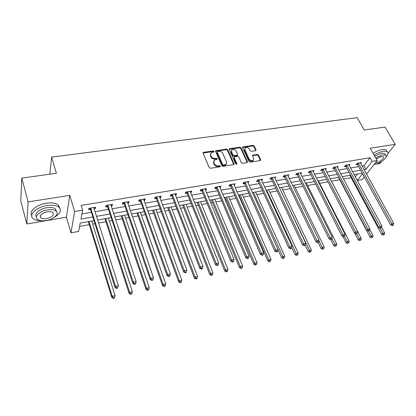 <?xml version="1.0" encoding="UTF-8"?>
<svg xmlns="http://www.w3.org/2000/svg" width="416" height="416" viewBox="0 0 416 416"><rect width="100%" height="100%" fill="white"/><g stroke="black" fill="none" stroke-linecap="round" stroke-linejoin="round"><path stroke-width="0.62" d="M214.053 151.419L213.19 150.961L203.679 152.292L203.221 152.511L203.112 153.208L209.222 167.601L210.475 168.272L220.064 166.806L220.449 166.145L219.58 165.682L218.348 165.87C216.533 165.979 215.207 165.266 214.365 163.738L213.845 162.536L214.219 160.222L217.152 159.245L217.23 158.74L216.367 158.278L215.14 158.454C213.335 158.553 212.014 157.846 211.177 156.338L210.668 155.152L211.021 152.89L213.975 151.913L214.053 151.419M213.788 152.017L212.93 151.559L203.06 153.036M220.173 166.738L219.305 166.27L218.072 166.457L218.348 165.87M216.965 159.333L216.102 158.87L214.874 159.052L215.14 158.454M255.549 150.712L256.032 149.833L254.233 146.006L253.042 145.371L242.7 146.947L242.601 147.649L248.992 161.538L250.208 162.193L260.598 160.488L260.697 159.754L258.492 155.059L257.291 154.419L252.652 155.225L252.548 155.943L253.635 158.278L253.354 160.228C251.737 161.117 250.318 160.696 249.085 158.964L244.873 149.828L245.133 147.945C246.74 147.046 248.165 147.456 249.402 149.178L250.104 150.686L251.306 151.33L255.549 150.712M362.05 166.041L363.917 165.719L370.042 157.742L372.107 161.408L377.187 160.55L366.512 174.122M21.793 178.11L28.122 201.9L26.79 223.974L20.8 200.964L21.793 178.11L56.384 173.254L51.615 157.123L357.183 117.671L364.234 130.01L385.024 127.088L395.2 144.316L370.198 148.236L377.187 160.55M26.79 223.974L66.409 217.183L69.758 195.369L28.122 201.9M69.758 195.369L74.63 211.536L82.649 210.184L80.969 219.055L92.862 216.98M370.042 157.742L81.177 205.416L82.649 210.184M227.718 149.744L226.502 149.094L215.701 150.748L215.597 151.45L221.796 165.688L223.038 166.348L233.891 164.559L234.005 163.826L227.718 149.744L227.443 150.337L226.226 149.687L215.54 151.268M229.762 148.637L239.907 147.212L241.108 147.857L247.489 161.767L246.99 162.682L242.632 163.348L241.41 162.698L238.82 156.983L237.604 156.333L234.291 156.946L234.182 157.669L236.865 163.644L236.787 164.159L235.643 163.826L229.237 149.531L229.341 148.829L229.762 148.637L229.481 149.23L239.621 147.805L239.907 147.212M374.13 164.44L379.948 163.441L381.378 161.642M388.029 153.306L395.2 144.316M51.615 157.123L49.847 174.169M81.936 213.944L91.395 212.326M94.905 211.723L108.462 209.404M111.972 208.806L125.128 206.554M128.638 205.956L141.404 203.772M144.919 203.174L157.31 201.053M160.826 200.45L172.858 198.396M176.368 197.792L188.058 195.796M191.563 195.192L202.92 193.253M206.424 192.655L217.454 190.767M220.958 190.169L231.676 188.334M235.175 187.736L245.596 185.957M249.09 185.359L259.22 183.628M262.704 183.03L272.558 181.345M276.037 180.752L285.615 179.109M289.089 178.516L298.407 176.925M301.876 176.332L310.939 174.782M314.402 174.19L323.222 172.682M326.674 172.089L335.254 170.622M338.702 170.035L347.053 168.605M350.49 168.017L358.623 166.629M94.016 208.915L95.191 208.718L95.514 207.241L88.873 208.354L88.577 209.836L90.366 209.534M111.056 206.04L112.122 205.858L112.497 204.386L106.012 205.478L105.659 206.95L107.406 206.653M127.696 203.226L128.653 203.065L129.08 201.604L122.746 202.665L122.34 204.131L124.046 203.845M143.946 200.481L144.804 200.335L145.278 198.879L139.095 199.919L138.637 201.38L140.306 201.094M159.832 197.798L160.586 197.668L161.112 196.222L155.064 197.236L154.56 198.687L156.192 198.411M175.354 195.177L176.015 195.062L176.582 193.622L170.674 194.615L170.123 196.061L171.72 195.79M190.528 192.613L191.1 192.514L191.708 191.084L185.931 192.052L185.338 193.487L186.898 193.222M205.369 190.102L205.858 190.024L206.502 188.599L200.855 189.545L200.221 190.975L201.744 190.715M219.882 187.652L220.288 187.585L220.974 186.165L215.446 187.096L214.776 188.516L216.268 188.261M234.083 185.25L235.134 183.789L229.726 184.699L229.013 186.108L230.474 185.864M247.983 182.905L248.986 181.464L243.693 182.354L242.949 183.752L244.379 183.513M261.581 180.606L262.548 179.187L257.369 180.055L256.589 181.449L257.988 181.215M274.898 178.355L275.829 176.956L270.754 177.809L269.942 179.192L271.31 178.963M287.94 176.155L288.829 174.772L283.863 175.604L283.02 176.982L284.362 176.758M300.7 173.971L301.569 172.63L296.702 173.451L295.828 174.819L297.144 174.6M313.191 171.813L314.044 170.534L309.275 171.335L308.376 172.702L309.665 172.484M325.432 169.702L326.274 168.48L321.599 169.265L320.674 170.622L321.937 170.409M337.423 167.632L338.255 166.468L333.679 167.237L332.727 168.589L333.96 168.376M349.185 165.61L350.007 164.497L345.514 165.251L344.536 166.592L345.753 166.384M360.714 163.628L361.525 162.562L357.12 163.301L356.122 164.632L357.313 164.434M79.581 226.392L89.268 224.656M92.659 224.047L94.957 223.636M98.488 223.002L105.914 221.671M109.309 221.062L112.133 220.558M115.664 219.924L122.179 218.754M125.575 218.145L128.903 217.552M132.434 216.918L138.081 215.904M141.476 215.296L145.278 214.614M148.814 213.98L153.624 213.117M157.019 212.508L161.278 211.744M164.809 211.11L168.828 210.392M172.224 209.784L176.909 208.941M180.44 208.307L183.695 207.724M187.091 207.116L192.192 206.201M195.723 205.566L198.245 205.114M201.635 204.506L207.132 203.523M210.657 202.888L212.488 202.561M215.873 201.958L221.744 200.902M225.264 200.273L226.424 200.065M229.804 199.456L236.038 198.338M239.548 197.709L240.068 197.616M243.443 197.012L250.021 195.832M256.802 194.615L263.702 193.378M269.89 192.27L277.098 190.975M282.708 189.972L290.217 188.625M295.266 187.72L303.061 186.321M307.575 185.51L315.64 184.064M319.644 183.347L327.964 181.854M331.474 181.225L339.758 179.743M343.502 179.072L351.146 177.7M355.316 176.925L357.609 173.945M364.291 176.946L362.175 179.629L357.266 180.528M94.011 220.626L80.21 223.07L78.629 231.421L70.996 232.814L74.63 211.536M66.409 217.183L70.996 232.814M364.057 169.676L365.929 169.354L372.107 161.408M96.382 216.367L109.97 213.996M113.49 213.382L126.677 211.084M130.203 210.465L143 208.234M146.52 207.62L158.943 205.452M162.464 204.838L174.528 202.738M178.048 202.124L189.758 200.08M193.274 199.467L204.651 197.48M208.166 196.867L219.222 194.943M222.732 194.329L233.475 192.452M236.974 191.844L247.416 190.024M250.916 189.41L261.066 187.642M264.56 187.034L274.425 185.312M277.914 184.704L287.508 183.03M290.992 182.421L300.326 180.794M303.794 180.19L312.879 178.604M316.342 178.001L325.177 176.462M328.635 175.859L337.23 174.356M340.678 173.758L349.045 172.297M352.482 171.699L360.625 170.274M362.196 173.129L354.042 174.574M350.6 175.183L342.222 176.67M338.77 177.278L330.164 178.802M326.706 179.416L317.86 180.981M314.392 181.594L305.302 183.206M301.824 183.825L292.479 185.479M288.99 186.092L279.386 187.798M275.891 188.417L266.011 190.164M262.512 190.783L252.346 192.582M248.841 193.206L238.389 195.057M234.879 195.676L224.12 197.584M220.605 198.208L209.529 200.169M206.014 200.793L194.615 202.81M191.095 203.434L179.358 205.509M175.833 206.133L163.748 208.276M160.222 208.9L147.774 211.104M144.248 211.728L131.425 214.001M127.894 214.625L114.681 216.965M111.155 217.589L97.536 220.002M357.256 180.502L362.523 173.732M363.917 165.719L365.929 169.354M95.191 208.718L94.765 207.366M112.122 205.858L111.675 204.526M128.653 203.065L128.196 201.75M144.804 200.335L144.336 199.04M160.586 197.668L160.108 196.388M176.015 195.062L175.526 193.799M191.1 192.514L190.601 191.266M205.858 190.024L205.348 188.791M220.288 187.585L219.768 186.368M234.411 185.198L233.88 183.997M248.227 182.863L247.697 181.678M261.758 180.575L261.217 179.41M275.002 178.339L305.729 243.272L303.555 243.766L272.126 177.575M287.976 176.145L287.508 175.183M210.522 153.79L210.413 155.75L210.668 155.152M214.874 159.052C213.07 159.151 211.754 158.444 210.917 156.936L210.413 155.75M213.704 161.117L213.58 163.134L213.845 162.536M218.072 166.457C216.268 166.566 214.942 165.859 214.1 164.33L213.58 163.134M233.782 164.642L227.443 150.337M217.589 151.502L217.209 152.136L222.664 164.616L223.527 165.079L226.164 164.258L226.538 161.912L222.789 153.416C221.952 151.928 220.646 151.232 218.873 151.32L217.589 151.502M217.168 151.913L216.944 152.734L217.209 152.136M226.403 163.982L225.888 164.845L224.541 165.474L223.252 165.667L222.388 165.204L216.944 152.734M247.26 162.594L240.822 148.45L239.621 147.805M234.12 157.305L233.896 158.257L236.574 164.226L236.865 163.644M236.163 151.112C234.91 149.36 233.459 148.949 231.811 149.89L231.535 151.772L232.991 155.017L234.213 155.667L237.52 155.054L237.624 154.341L236.163 151.112M231.395 150.639L231.254 152.365L231.535 151.772M237.401 155.147L236.824 155.834L233.927 156.255L232.71 155.605L231.254 152.365M229.481 149.23L229.18 149.334M244.728 148.663L244.577 150.415L244.873 149.828M253.474 160.108L253.048 160.81C251.436 161.699 250.016 161.278 248.784 159.546L244.577 150.415M260.458 160.581L258.18 155.641L256.984 155.002L252.481 155.714M255.793 150.639L253.932 146.593L252.741 145.959L242.538 147.446M88.327 221.629L111.852 297.549L112.242 296.332L115.06 295.677L91.718 221.031M89.019 221.51L112.242 296.332L113.386 297.846L113.23 298.329L114.353 298.069L114.514 297.58L113.386 297.846M115.06 295.677L114.514 297.58M113.23 298.329L111.852 297.549M90.974 208.515L90.662 209.997L115.076 287.581L115.492 286.296L90.672 208.052M116.667 287.862L116.501 288.371L117.655 288.111L117.822 287.596L116.667 287.862L115.492 286.296L118.383 285.641L93.73 207.537M90.662 209.997L89.294 208.286M115.076 287.581L116.501 288.371M117.822 287.596L118.383 285.641M54.064 217.485C60.284 213.845 61.922 210.439 58.984 207.267C56.43 205.374 52.442 204.812 47.013 205.582C36.327 207.095 28.111 215.062 33.207 218.702C35.079 220.147 37.908 220.828 41.699 220.74M59.81 208.13L58.302 204.922C55.749 203.013 51.766 202.436 46.342 203.195C36.639 204.578 28.522 211.463 31.725 215.42M36.442 216.726C33.712 213.938 39.593 208.754 46.79 207.714C50.705 207.147 53.586 207.553 55.437 208.92L56.482 211.5M47.403 209.903C39.728 211.016 33.805 216.726 37.471 219.336C39.385 220.724 42.323 221.114 46.275 220.501C53.81 219.357 59.712 213.767 56.056 211.089C54.21 209.732 51.324 209.336 47.403 209.903M46.472 218.655C52.192 217.126 54.298 215.103 52.79 212.592C51.594 211.713 49.728 211.458 47.2 211.827C41.423 213.366 39.296 215.394 40.815 217.906C42.042 218.795 43.93 219.045 46.472 218.655M385.866 157.3C388.102 154.835 388.591 153.015 387.327 151.845C386.474 151.216 385.076 151.05 383.131 151.346C380.219 151.866 377.208 153.119 374.093 155.106M386.994 151.284L386.308 150.093C385.455 149.458 384.056 149.287 382.112 149.583C379.205 150.098 376.194 151.346 373.09 153.332M374.728 156.213L381.67 153.202L384.706 153.561L385.2 154.414M374.275 164.252L375.258 164.138C380.754 163.379 388.336 156.894 385.637 155.178L382.606 154.83L375.648 157.841M375.591 162.588L376.548 162.51C380.099 162.022 384.987 157.83 383.24 156.733L381.28 156.51L376.236 158.87M104.946 218.686L129.173 293.504L129.626 292.287L132.371 291.647L108.337 218.088M105.7 218.556L129.626 292.287L130.744 293.784L130.562 294.268L131.659 294.013L131.841 293.53L130.744 293.784M132.371 291.647L131.841 293.53M130.562 294.268L129.173 293.504M121.186 215.81L146.084 289.557L146.583 288.34L149.266 287.716L124.576 215.212M122.002 215.67L146.583 288.34L147.68 289.822L147.477 290.306L148.548 290.056L148.751 289.572L147.68 289.822M149.266 287.716L148.751 289.572M147.477 290.306L146.084 289.557M108.066 205.639L107.708 207.111L132.86 283.546L133.338 282.261L107.765 205.182M134.482 283.806L134.295 284.32L135.418 284.066L135.611 283.551L134.482 283.806L133.338 282.261L136.152 281.622L110.755 204.682M107.708 207.111L106.335 205.421M132.86 283.546L134.295 284.32M135.611 283.551L136.152 281.622M124.764 202.826L124.348 204.292L150.202 279.609L150.738 278.325L124.462 202.379M151.861 279.854L151.642 280.368L152.745 280.119L152.958 279.604L151.861 279.854L150.738 278.325L153.483 277.701L127.379 201.89M124.348 204.292L122.98 202.628M150.202 279.609L151.642 280.368M152.958 279.604L153.483 277.701M137.062 213.002L162.583 285.698L163.14 284.487L165.755 283.878L140.452 212.399M137.935 212.846L163.14 284.487L164.211 285.953L163.987 286.437L165.032 286.192L165.256 285.709L164.211 285.953M165.755 283.878L165.256 285.709M163.987 286.437L162.583 285.698M152.584 210.252L178.703 281.939L179.301 280.727L181.86 280.134L155.974 209.654M153.509 210.09L179.301 280.727L180.352 282.178L180.107 282.662L181.132 282.422L181.371 281.939L180.352 282.178M181.86 280.134L181.371 281.939M180.107 282.662L178.703 281.939M167.762 207.563L194.438 278.262L195.088 277.056L197.584 276.474L171.153 206.965M168.74 207.392L195.088 277.056L196.113 278.491L195.853 278.975L196.851 278.741L197.111 278.257L196.113 278.491M197.584 276.474L197.111 278.257M195.853 278.975L194.438 278.262M141.071 200.08L140.608 201.536L167.123 275.766L167.71 274.487L140.769 199.638M168.808 276L168.574 276.51L169.645 276.266L169.879 275.756L168.808 276L167.71 274.487L170.388 273.879L143.619 199.16M140.608 201.536L139.235 199.898M167.123 275.766L168.574 276.51M169.879 275.756L170.388 273.879M157.004 197.402L156.494 198.848L183.633 272.022L184.267 270.743L156.702 196.96M185.344 272.241L185.089 272.75L186.134 272.511L186.389 272.002L185.344 272.241L184.267 270.743L186.888 270.15L159.484 196.498M156.494 198.848L155.126 197.226M183.633 272.022L185.089 272.75M186.389 272.002L186.888 270.15M172.578 194.782L172.021 196.222L199.748 268.362L200.434 267.088L172.271 194.345M201.484 268.57L201.209 269.079L202.228 268.845L202.504 268.336L201.484 268.57L200.434 267.088L202.987 266.51L174.996 193.892M172.021 196.222L170.669 194.631M199.748 268.362L201.209 269.079M202.504 268.336L202.987 266.51M187.803 192.218L187.205 193.648L215.483 264.789L216.211 263.515L187.496 191.792M217.24 264.982L216.949 265.491L217.942 265.262L218.239 264.758L217.24 264.982L216.211 263.515L218.707 262.954L190.159 191.344M187.205 193.648L185.9 192.135M215.483 264.789L216.949 265.491M218.239 264.758L218.707 262.954M202.691 189.712L202.051 191.136L230.849 261.3L231.624 260.031L202.384 189.29M232.632 261.482L232.32 261.992L233.293 261.768L233.605 261.264L232.632 261.482L231.624 260.031L234.057 259.48L204.984 188.854M202.051 191.136L200.793 189.686M230.849 261.3L232.32 261.992M233.605 261.264L234.057 259.48M217.251 187.262L216.57 188.677L245.861 257.894L246.678 256.625L216.944 186.846M247.66 258.066L247.333 258.57L248.284 258.352L248.612 257.847L247.66 258.066L246.678 256.625L249.054 256.09L219.487 186.415M216.57 188.677L215.353 187.288M245.861 257.894L247.333 258.57M248.612 257.847L249.054 256.09M231.494 184.865L230.781 186.274L260.53 254.566L261.383 253.302L231.187 184.454M262.35 254.722L262.007 255.226L262.938 255.018L263.281 254.514L262.35 254.722L261.383 253.302L263.708 252.777L233.678 184.033M215.701 150.748L215.535 151.122M230.781 186.274L229.601 184.938M260.53 254.566L262.007 255.226M263.281 254.514L263.708 252.777M245.435 182.515L244.681 183.919L274.867 251.311L275.761 250.047L245.128 182.109M276.708 251.456L276.349 251.961L277.259 251.753L277.618 251.254L276.708 251.456L275.761 250.047L278.034 249.538L247.562 181.704M244.681 183.919L243.542 182.634M274.867 251.311L276.349 251.961M277.618 251.254L278.034 249.538M259.074 180.222L258.294 181.615L288.886 248.128L289.812 246.87L258.768 179.821M290.742 248.264L290.368 248.768L291.632 248.066L290.742 248.264L289.812 246.87L292.037 246.371L261.154 179.421M258.294 181.615L257.187 180.378M288.886 248.128L290.368 248.768M291.632 248.066L292.037 246.371M304.465 245.144L304.08 245.643L304.949 245.445L305.334 244.946L304.465 245.144L303.555 243.766L302.598 245.014L271.617 179.358L270.54 178.168M302.598 245.014L304.08 245.643M305.334 244.946L305.729 243.272M285.511 175.77L284.669 177.148L316.009 241.972L316.997 240.724L285.204 175.38M317.892 242.091L317.491 242.59L318.344 242.398L318.739 241.899L317.892 242.091L316.997 240.724L319.124 240.24L287.492 174.996M284.669 177.148L283.618 175.999M316.009 241.972L317.491 242.59M318.739 241.899L319.124 240.24M298.324 173.612L297.45 174.985L329.129 238.992L330.148 237.749L298.017 173.228M331.022 239.101L330.611 239.6L331.443 239.413L331.854 238.914L331.022 239.101L330.148 237.749L332.228 237.276L300.258 172.853M297.45 174.985L296.431 173.872M329.129 238.992L330.611 239.6M331.854 238.914L332.228 237.276M310.872 171.501L309.972 172.864L341.968 236.08L343.018 234.837L310.565 171.122M343.876 236.179L343.455 236.673L344.692 235.997L343.876 236.179L343.018 234.837L345.056 234.38L312.764 170.752M309.972 172.864L308.979 171.792M341.968 236.08L343.455 236.673M344.692 235.997L345.056 234.38M323.17 169.432L322.239 170.789L354.536 233.225L355.612 231.988L322.863 169.052M356.455 233.319L356.023 233.813L356.819 233.631L357.25 233.137L356.455 233.319L355.612 231.988L357.609 231.54L325.016 168.693M322.239 170.789L321.272 169.749M354.536 233.225L356.023 233.813M357.25 233.137L357.609 231.54M335.223 167.404L334.266 168.75L366.844 230.433L367.947 229.2L334.916 167.029M368.774 230.516L368.332 231.01L369.112 230.833L369.554 230.339L368.774 230.516L367.947 229.2L369.897 228.758L337.022 166.676M334.266 168.75L333.32 167.742M366.844 230.433L368.332 231.01M369.554 230.339L369.897 228.758M347.038 165.417L346.055 166.754L378.893 227.698L380.021 226.47L346.731 165.048M380.832 227.776L380.38 228.264L381.597 227.599L380.832 227.776L380.021 226.47L381.935 226.039L348.795 164.7M346.055 166.754L345.134 165.776M378.893 227.698L380.38 228.264M381.597 227.599L381.935 226.039M358.618 163.467L357.614 164.798L390.697 225.014L391.851 223.792L358.311 163.098M392.647 225.087L392.184 225.576L392.933 225.404L393.396 224.916L392.647 225.087L391.851 223.792L393.723 223.371L360.339 162.76M357.614 164.798L356.71 163.847M390.697 225.014L392.184 225.576M393.396 224.916L393.723 223.371M182.608 204.937L209.82 274.669L210.512 273.463L212.95 272.896L185.999 204.334M183.638 204.75L210.512 273.463L211.515 274.888L211.24 275.366L212.212 275.142L212.493 274.659L211.515 274.888M212.95 272.896L212.493 274.659M211.24 275.366L209.82 274.669M197.137 202.363L224.848 271.164L225.581 269.958L227.963 269.402L200.522 201.76M198.214 202.171L225.581 269.958L226.564 271.367L226.268 271.846L227.224 271.622L227.516 271.144L226.564 271.367M227.963 269.402L227.516 271.144M226.268 271.846L224.848 271.164M211.359 199.841L239.538 267.732L240.313 266.531L242.642 265.99L214.739 199.243M212.482 199.644L240.313 266.531L241.275 267.925L240.963 268.403L241.894 268.185L242.206 267.706L241.275 267.925M242.642 265.99L242.206 267.706M240.963 268.403L239.538 267.732M225.274 197.376L253.9 264.378L254.712 263.177L256.989 262.647L228.654 196.778M226.444 197.174L254.712 263.177L255.658 264.56L255.33 265.039L256.568 264.347L255.658 264.56M256.989 262.647L256.568 264.347M255.33 265.039L253.9 264.378M238.904 194.964L267.951 261.097L268.793 259.901L271.024 259.381L242.278 194.366M240.115 194.75L268.793 259.901L269.724 261.269L269.381 261.747L270.613 261.061L269.724 261.269M271.024 259.381L270.613 261.061M269.381 261.747L267.951 261.097M277.997 249.688L281.694 257.889L282.573 256.693L284.752 256.188L255.622 192.005M253.5 192.379L283.478 258.05L283.124 258.523L284.352 257.847L283.478 258.05M284.752 256.188L284.352 257.847M283.124 258.523L281.694 257.889M291.772 247.468L295.136 254.748L296.052 253.557L298.184 253.063L268.689 189.691M266.609 190.06L296.941 254.899L296.577 255.377L297.794 254.701L296.941 254.899M298.184 253.063L297.794 254.701M296.577 255.377L295.136 254.748M305.198 245.128L308.298 251.675L309.244 250.489L311.329 250L281.492 187.424M279.458 187.782L310.118 251.815L309.738 252.294L310.95 251.623L310.118 251.815M311.329 250L310.95 251.623M309.738 252.294L308.298 251.675M318.162 242.434L321.183 248.669L322.156 247.484L324.199 247.01L294.039 185.203M318.968 240.926L323.014 248.799L322.624 249.272L323.83 248.607L323.014 248.799M324.199 247.01L323.83 248.607M322.624 249.272L321.183 248.669M330.746 239.569L333.798 245.721L334.797 244.54L336.799 244.078L306.337 183.024M331.9 238.716L335.639 245.846L335.239 246.319L336.44 245.658L335.639 245.846M336.799 244.078L336.44 245.658M335.239 246.319L333.798 245.721M342.919 236.46L346.148 242.835L347.178 241.66L349.138 241.202L318.391 180.887M344.443 236.283L348.005 242.954L347.594 243.422L348.79 242.767L348.005 242.954M349.138 241.202L348.79 242.767M347.594 243.422L346.148 242.835M354.796 233.324L358.254 240.011L359.304 238.836L361.223 238.389L330.21 178.797M356.626 233.672L360.116 240.12L359.694 240.588L360.885 239.938L360.116 240.12M361.223 238.389L360.885 239.938M359.694 240.588L358.254 240.011M338.484 177.33L370.11 237.245L371.186 236.075L373.069 235.633L369.756 229.398M368.488 230.974L371.982 237.344L371.55 237.812L372.736 237.167L371.982 237.344M373.069 235.633L372.736 237.167M371.55 237.812L370.11 237.245M349.861 175.313L381.732 234.53L382.829 233.366L384.675 232.934L381.649 227.349M380 228.119L383.609 234.624L383.172 235.087L384.348 234.447L383.609 234.624M384.675 232.934L384.348 234.447M383.172 235.087L381.732 234.53M212.93 151.559L213.19 150.961M219.305 166.27L219.58 165.682M216.102 158.87L216.367 158.278M210.917 156.936L211.177 156.338M214.1 164.33L214.365 163.738M203.429 152.896L203.679 152.292M233.719 164.408L234.005 163.826M215.878 151.143L216.143 150.545M226.226 149.687L226.502 149.094M222.388 165.204L222.664 164.616M223.252 165.667L223.527 165.079M224.541 165.474L224.817 164.882M240.822 148.45L241.108 147.857M247.192 162.349L247.489 161.767M233.896 158.257L234.182 157.669M232.71 155.605L232.991 155.017M233.927 156.255L234.213 155.667M236.824 155.834L237.115 155.241M248.784 159.546L249.085 158.964M252.736 155.631L253.037 155.048M256.984 155.002L257.291 154.419M258.18 155.641L258.492 155.059M260.385 160.332L260.697 159.754M242.809 147.358L243.1 146.765M252.741 145.959L253.042 145.371M253.932 146.593L254.233 146.006M255.726 150.42L256.032 149.833M90.782 208.177L90.475 209.659M107.874 205.306L107.515 206.778M124.571 202.498L124.155 203.965M140.878 199.758L140.416 201.219M156.811 197.08L156.296 198.531M172.38 194.464L171.824 195.905M187.606 191.906L187.008 193.341M202.488 189.405L201.854 190.83M217.048 186.961L216.372 188.375M231.296 184.564L230.578 185.973M245.232 182.224L244.483 183.622M258.877 179.93L258.092 181.324M272.433 177.97L271.617 179.358M272.23 177.684L271.419 179.072M285.308 175.484L284.466 176.862M298.121 173.332L297.248 174.704M310.669 171.226L309.769 172.588M322.967 169.156L322.036 170.513M335.02 167.133L334.064 168.48M346.835 165.147L345.852 166.488M358.415 163.202L357.412 164.533M203.05 152.922L203.221 152.511M225.888 164.845L226.164 164.258M237.234 155.646L237.52 155.054M229.174 149.188L229.341 148.829M253.048 160.81L253.354 160.228M252.481 155.548L252.652 155.225M242.533 147.28L242.7 146.947M40.253 215.852L40.815 217.906M55.437 208.92L56.056 211.089M58.984 207.267L58.302 204.922M384.706 153.561L385.637 155.178M387.327 151.845L386.308 150.093"/></g></svg>
